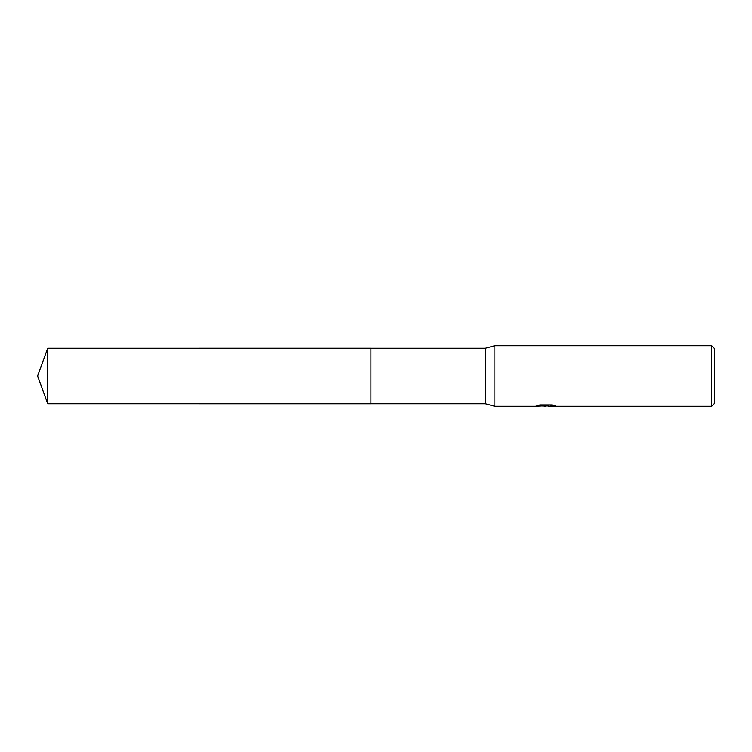 <?xml version="1.0" encoding="UTF-8"?>
<svg xmlns="http://www.w3.org/2000/svg" width="752" height="752" viewBox="0 0 752 752"><rect width="100%" height="100%" fill="white"/><g stroke="black" fill="none" stroke-linecap="round" stroke-linejoin="round"><path stroke-width="1.13" d="M538.112 405.384L546.582 405.732L535.057 406.306L494.863 406.306L485.435 403.777L370.952 403.777L370.952 348.223L485.435 348.223L494.863 345.694L711.702 345.694L714.4 348.392L714.4 403.608L711.702 406.306L548.575 406.306L553.961 405.394M370.952 403.777L370.952 348.223L370.952 403.786L47.714 403.777L47.714 348.223L370.952 348.214M485.435 403.777L485.435 348.223M494.863 406.306L494.863 345.694M547.512 405.967L541.844 406.005M545.369 406.306L543.931 406.306M711.702 406.306L711.702 345.694M546.582 405.732L536.89 405.732L540.049 404.933L552.006 404.933L555.474 405.826L548.462 406.287M542.615 405.967L545.491 405.798M545.839 405.967L548.462 405.967M47.714 348.223L37.6 376L47.714 403.777"/></g></svg>
